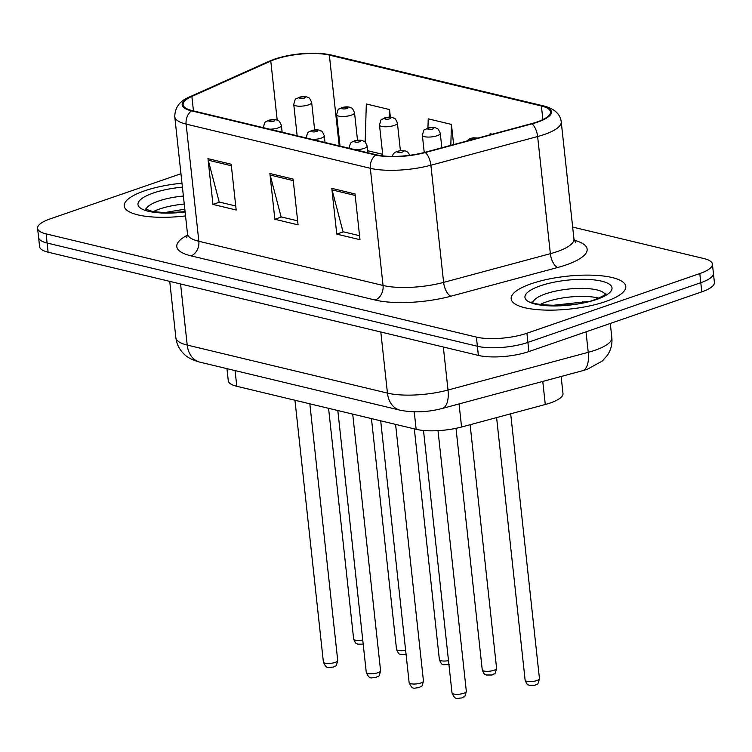 <?xml version="1.0" encoding="UTF-8"?>
<svg xmlns="http://www.w3.org/2000/svg" width="752" height="752" viewBox="0 0 752 752"><rect width="100%" height="100%" fill="white"/><g stroke="black" fill="none" stroke-linecap="round" stroke-linejoin="round"><path stroke-width="1.13" d="M561.133 376.489L562.985 393.484A36.03 10.293 173.8 0 1 545.285 404.501L461.568 427.014A36.03 10.293 173.8 0 1 416.147 429.317L236.795 386.293A36.03 10.293 173.8 0 1 228.279 380.756L226.963 368.649M144.393 190.895A57.65 16.469 -6.2 0 0 124.23 206.029A57.65 16.469 -6.2 0 0 185.537 215.918A57.65 16.469 -6.2 0 1 124.23 206.029A57.65 16.469 -6.2 0 1 144.393 190.895A57.65 16.469 -6.2 0 1 181.984 183.197A57.65 16.469 -6.2 0 0 144.393 190.895M531.326 283.72A57.65 16.469 -6.2 0 0 511.163 298.864A57.65 16.469 -6.2 0 0 545.219 310.087A57.65 16.469 -6.2 0 0 605.614 301.543A57.65 16.469 -6.2 0 0 625.786 286.409A57.65 16.469 -6.2 0 0 591.721 275.176A57.65 16.469 -6.2 0 0 531.326 283.72A57.65 16.469 -6.2 0 0 511.163 298.864A57.65 16.469 -6.2 0 0 545.219 310.087A57.65 16.469 -6.2 0 0 605.614 301.543A57.65 16.469 -6.2 0 0 625.786 286.409A57.65 16.469 -6.2 0 0 591.721 275.176A57.65 16.469 -6.2 0 0 531.326 283.72M275.467 59.22A38.437 10.979 173.8 0 1 329.348 55.112L541.393 105.985A38.437 10.979 173.8 0 1 550.483 111.888A38.437 10.979 173.8 0 1 531.598 123.629L424.861 152.336A38.437 10.979 173.8 0 1 376.414 154.799L192.211 110.6A38.437 10.979 173.8 0 1 183.121 104.697A38.437 10.979 173.8 0 1 191.882 96.444L270.786 61.062A38.437 10.979 173.8 0 1 275.467 59.22M274.847 59.07A39.395 11.252 -6.2 0 0 270.053 60.959L191.149 96.341A39.395 11.252 -6.2 0 0 191.478 110.854L375.68 155.044A39.395 11.252 -6.2 0 0 425.35 152.524L532.087 123.817A39.395 11.252 -6.2 0 0 542.117 105.731L330.081 54.858A39.395 11.252 -6.2 0 0 274.847 59.07M180.959 173.74L50.205 218.879A36.03 10.293 -6.2 0 0 37.6 228.345L39.593 246.647A36.03 10.293 -6.2 0 0 48.109 252.183L478.375 355.414A36.03 10.293 -6.2 0 0 528.891 351.56L701.795 291.861L700.798 282.705A36.03 10.293 -6.2 0 0 713.404 273.249A36.03 10.293 -6.2 0 1 700.798 282.705L527.904 342.404L700.798 282.705L699.811 273.559A36.03 10.293 -6.2 0 0 712.407 264.093A36.03 10.293 -6.2 0 0 703.891 258.556L572.657 227.076M478.375 355.414L477.388 346.258A36.03 10.293 -6.2 0 0 527.904 342.404A36.03 10.293 -6.2 0 1 477.388 346.258L47.113 243.028L477.388 346.258L476.392 337.103A36.03 10.293 -6.2 0 0 526.908 333.249L699.811 273.559M38.596 237.5A36.03 10.293 -6.2 0 0 47.113 243.028A36.03 10.293 -6.2 0 1 38.596 237.5M37.6 228.345A36.03 10.293 -6.2 0 0 46.116 233.881L476.392 337.103M231.193 164.227L236.166 209.996L212.948 204.422L207.975 158.653L231.193 164.227M355.01 193.931L359.982 239.7L336.764 234.126L331.792 188.357L355.01 193.931M293.101 179.079L298.074 224.848L274.856 219.274L269.883 173.505L293.101 179.079M390.363 117.162L389.536 109.557L366.318 103.983L365.171 142.119M492.278 134.204L490.135 133.696L490.107 134.796M453.635 144.6L451.444 124.409L428.226 118.835L427.944 128.028M274.856 219.274L281.521 216.98M297.642 220.844L281.107 216.877L270.165 175.056A9.607 7.2 -76.5 0 1 269.883 173.505M336.764 234.126L343.429 231.832M359.55 235.696L343.015 231.729L332.074 189.908A9.607 7.2 -76.5 0 1 331.792 188.357M212.948 204.422L219.612 202.119M235.724 205.992L219.199 202.025L208.257 160.204A9.607 7.2 -76.5 0 1 207.975 158.653M451.444 124.409L450.815 145.362M382.683 154.32L367.662 150.72M389.536 109.557L389.301 117.133M701.795 291.861A36.03 10.293 -6.2 0 0 714.4 282.404L712.407 264.093M235.094 370.604L236.795 386.293M414.249 411.842L416.147 429.317M459.058 403.937L461.568 427.014M542.775 381.424L545.285 404.501M329.348 55.112L339.208 145.869M574.199 240.236A60.047 17.155 173.8 0 1 566.134 264.911A60.047 17.155 173.8 0 1 557.636 267.496L450.899 296.203A60.047 17.155 173.8 0 1 375.192 300.048L190.989 255.849A60.047 17.155 173.8 0 1 187.511 235.15M532.087 123.817A12.013 5.508 74.9 0 1 537.624 136.516L550.361 253.687A48.043 13.724 -6.2 0 0 557.147 251.61A48.043 13.724 -6.2 0 0 573.955 238.995L575.562 242.623M542.117 105.731A12.013 8.996 -76.5 0 1 543.564 105.919L331.529 55.046C313.34 51.681 294.258 53.072 274.292 59.229L268.906 61.344A12.013 8.629 65.8 0 1 270.053 60.959M375.68 155.044A12.013 8.996 103.5 0 0 370.322 168.298L186.12 124.099A12.013 8.996 -76.5 0 1 191.478 110.854M425.35 152.524A12.013 5.508 74.9 0 1 430.887 165.224A48.043 13.724 173.8 0 1 370.322 168.298L383.05 285.459A48.043 13.724 -6.2 0 0 443.614 282.395L550.361 253.687A12.013 5.508 -105.1 0 0 557.636 267.496M268.906 61.344L190.002 96.726A12.013 8.629 65.8 0 1 191.149 96.341M190.989 255.849A12.013 8.996 -76.5 0 0 198.848 241.27L186.12 124.099A48.043 13.724 173.8 0 1 174.765 116.72L187.492 233.891A48.043 13.724 -6.2 0 0 198.848 241.27L383.05 285.459A12.013 8.996 -76.5 0 1 375.192 300.048M543.564 105.919C554.337 108.608 560.221 113.909 561.227 121.833A48.043 13.724 173.8 0 1 537.624 136.516L430.887 165.224L443.614 282.395A12.013 5.508 -105.1 0 0 450.899 296.203M331.529 55.046A12.013 8.996 103.5 0 0 330.081 54.858M46.116 233.881L48.109 252.183M526.908 333.249L528.891 351.56M541.393 105.985L542.869 119.596M270.786 61.062L277.206 120.179M191.882 96.444L193.452 110.901M293.261 180.602L270.165 175.056M231.353 165.75L208.257 160.204M355.179 195.454L332.074 189.908M443.332 347.001L448.013 390.034A24.017 11.017 74.9 0 1 442.167 408.477C427.531 412.284 413.487 412.848 400.045 410.178L199.806 362.135C192.484 360.18 187.116 357.369 183.695 353.713C179.23 349.285 176.617 343.937 175.855 337.686A48.043 13.724 -6.2 0 0 187.21 345.065L387.449 393.108A48.043 13.724 -6.2 0 0 448.013 390.034L588.233 352.321A48.043 13.724 -6.2 0 0 595.029 350.253A48.043 13.724 -6.2 0 0 611.837 337.639L610.295 323.454M586.015 331.839L588.233 352.321A24.017 11.017 74.9 0 1 582.396 370.764L442.167 408.477M582.847 302.746L582.706 301.411M199.806 362.135A24.017 17.992 -76.5 0 1 187.21 345.065L180.574 283.965M400.045 410.178A24.017 17.992 -76.5 0 1 387.449 393.108L380.813 332.008M363.545 644.154L357.567 644.144C356.73 642.922 356.504 645.874 353.647 639.068A7.21 2.059 -6.2 0 0 362.755 640.084M308.508 104.866A9.005 2.576 173.8 0 1 299.08 106.201A9.005 2.576 173.8 0 1 293.75 104.453C296.1 95.786 294.972 100.448 298.817 97.337C302.511 96.378 305.406 96.331 307.502 97.205C308.489 98.521 308.715 95.495 311.666 102.507A9.005 2.576 173.8 0 1 308.508 104.866M300.151 97.29A2.999 0.855 -6.2 0 0 299.813 98.54A2.999 0.855 -6.2 0 0 304.024 98.221A2.999 0.855 -6.2 0 0 304.363 96.97A2.999 0.855 -6.2 0 0 300.151 97.29M335.195 662.39A7.21 2.059 -6.2 0 0 337.723 660.5C335.571 668.876 336.238 664.458 333.286 667.137C328.492 666.996 326.932 670.182 323.388 662.051A7.21 2.059 -6.2 0 0 327.646 663.461A7.21 2.059 -6.2 0 0 335.195 662.39M282.141 132.173L281.408 125.49A9.005 2.576 173.8 0 1 278.259 127.859A9.005 2.576 173.8 0 1 269.733 129.203M273.766 121.204A2.999 0.855 -6.2 0 0 274.113 119.963A2.999 0.855 -6.2 0 0 269.902 120.282A2.999 0.855 -6.2 0 0 269.564 121.533A2.999 0.855 -6.2 0 0 273.766 121.204M184.249 204.055A36.604 10.462 -6.2 0 0 159.565 209.018A36.604 10.462 -6.2 0 0 153.276 211.641M183.385 196.046A36.604 10.462 -6.2 0 0 158.7 201.01A36.604 10.462 -6.2 0 0 145.982 209.46M182.407 187.135A43.813 12.521 -6.2 0 0 153.305 193.029A43.813 12.521 -6.2 0 0 141.291 208.642A43.813 12.521 -6.2 0 0 185.114 211.989M406.409 654.437L400.44 654.437C399.603 653.206 399.378 656.158 396.52 649.352A7.21 2.059 -6.2 0 0 405.629 650.367M351.381 115.159A9.005 2.576 173.8 0 1 341.944 116.485A9.005 2.576 173.8 0 1 336.623 114.736C338.964 106.079 337.836 110.732 341.69 107.621C345.384 106.662 348.279 106.615 350.376 107.489C351.363 108.814 351.588 105.778 354.54 112.791A9.005 2.576 173.8 0 1 351.381 115.159M343.025 107.574A2.999 0.855 -6.2 0 0 342.686 108.824A2.999 0.855 -6.2 0 0 346.898 108.504A2.999 0.855 -6.2 0 0 347.236 107.254A2.999 0.855 -6.2 0 0 343.025 107.574M449.282 664.721L443.304 664.721C442.467 663.49 442.251 666.441 439.384 659.636A7.21 2.059 -6.2 0 0 448.502 660.66M394.255 125.443A9.005 2.576 173.8 0 1 384.817 126.778A9.005 2.576 173.8 0 1 379.497 125.02C381.837 116.363 380.709 121.025 384.554 117.904C388.258 116.945 391.153 116.908 393.249 117.773C394.227 119.098 394.462 116.062 397.404 123.074A9.005 2.576 173.8 0 1 394.255 125.443M385.898 117.867A2.999 0.855 -6.2 0 0 385.56 119.117A2.999 0.855 -6.2 0 0 389.762 118.788A2.999 0.855 -6.2 0 0 390.109 117.538A2.999 0.855 -6.2 0 0 385.898 117.867M496.593 668.368C494.44 676.753 495.107 672.326 492.156 675.005L486.177 675.005C485.341 673.783 485.125 676.725 482.258 669.929A7.21 2.059 -6.2 0 0 486.516 671.329A7.21 2.059 -6.2 0 0 494.064 670.258A7.21 2.059 -6.2 0 0 496.593 668.368L470.122 424.72M437.128 135.727A9.005 2.576 173.8 0 1 427.691 137.061A9.005 2.576 173.8 0 1 422.37 135.304C424.711 126.646 423.583 131.309 427.427 128.197C431.131 127.238 434.026 127.191 436.113 128.056C437.1 129.382 437.326 126.345 440.277 133.358A9.005 2.576 173.8 0 1 437.128 135.727M428.772 128.15A2.999 0.855 -6.2 0 0 428.433 129.4A2.999 0.855 -6.2 0 0 432.635 129.081A2.999 0.855 -6.2 0 0 432.983 127.831A2.999 0.855 -6.2 0 0 428.772 128.15M539.457 678.652C537.313 687.037 537.981 682.619 535.029 685.298L529.051 685.288C528.214 684.066 527.989 687.008 525.131 680.212A7.21 2.059 -6.2 0 0 529.389 681.613A7.21 2.059 -6.2 0 0 536.937 680.541A7.21 2.059 -6.2 0 0 539.457 678.652L510.693 413.807M476.514 138.443A2.999 0.855 -6.2 0 0 471.645 138.434A2.999 0.855 -6.2 0 0 471.664 139.75M378.068 672.673A7.21 2.059 -6.2 0 0 380.587 670.784C378.444 679.169 379.111 674.751 376.16 677.42C371.366 677.279 369.805 680.466 366.262 672.344A7.21 2.059 -6.2 0 0 370.52 673.745A7.21 2.059 -6.2 0 0 378.068 672.673M325.005 142.466L324.281 135.774A9.005 2.576 173.8 0 1 321.132 138.142A9.005 2.576 173.8 0 1 312.606 139.487M316.639 131.497A2.999 0.855 -6.2 0 0 316.977 130.246A2.999 0.855 -6.2 0 0 312.776 130.566A2.999 0.855 -6.2 0 0 312.428 131.816A2.999 0.855 -6.2 0 0 316.639 131.497M420.941 682.966A7.21 2.059 -6.2 0 0 423.461 681.068C421.317 689.452 421.985 685.034 419.033 687.713C414.239 687.563 412.679 690.75 409.135 682.628A7.21 2.059 -6.2 0 0 413.393 684.029A7.21 2.059 -6.2 0 0 420.941 682.966M367.878 152.75L367.155 146.067A9.005 2.576 173.8 0 1 364.006 148.426A9.005 2.576 173.8 0 1 355.47 149.77M359.512 141.78A2.999 0.855 -6.2 0 0 359.851 140.53A2.999 0.855 -6.2 0 0 355.64 140.85A2.999 0.855 -6.2 0 0 355.301 142.1A2.999 0.855 -6.2 0 0 359.512 141.78M463.815 693.25A7.21 2.059 -6.2 0 0 466.334 691.351C464.191 699.736 464.858 695.318 461.907 697.997C457.113 697.847 455.552 701.033 452.008 692.912A7.21 2.059 -6.2 0 0 456.267 694.312A7.21 2.059 -6.2 0 0 463.815 693.25M402.386 152.064A2.999 0.855 -6.2 0 0 402.724 150.814A2.999 0.855 -6.2 0 0 398.513 151.133A2.999 0.855 -6.2 0 0 398.175 152.383A2.999 0.855 -6.2 0 0 402.386 152.064M598.611 298.13A36.604 10.462 -6.2 0 0 546.497 301.853A36.604 10.462 -6.2 0 0 540.218 304.475M605.266 294.436A36.604 10.462 -6.2 0 0 582.142 288.383A36.604 10.462 -6.2 0 0 545.632 293.844A36.604 10.462 -6.2 0 0 532.924 302.295M596.703 299.409A43.813 12.521 -6.2 0 0 601.666 281.173A43.813 12.521 -6.2 0 0 540.246 285.863A43.813 12.521 -6.2 0 0 535.274 304.09A43.813 12.521 -6.2 0 0 596.703 299.409M190.002 96.726C179.991 100.646 174.906 107.31 174.765 116.72M561.227 121.833L573.955 238.995M187.492 233.891L186.693 237.782M611.837 337.639C612.438 343.937 611.009 349.746 607.56 355.057L602.361 361.007L587.387 369.241L582.396 370.764M175.855 337.686L169.736 281.361M353.647 639.068L328.577 408.308M297.153 135.783L293.75 104.453M314.646 129.917L311.666 102.507M337.723 660.5L309.833 403.815M281.408 125.49C278.456 118.478 278.231 121.514 277.244 120.188C275.157 119.324 272.262 119.371 268.558 120.32C265.644 122.388 264.854 120.17 263.501 127.436M323.388 662.051L294.953 400.243M184.804 209.169L164.021 212.703M185.077 211.688L166.371 212.76L152.835 211.566L145.23 208.971M396.52 649.352L371.45 418.601M340.026 146.067L336.623 114.736M357.51 140.21L354.54 112.791M439.384 659.636L414.324 428.884M382.853 155.89L379.497 125.02M400.384 150.494L397.404 123.074M482.258 669.929L456.013 428.33M424.241 152.506L422.37 135.304M441.847 147.768L440.277 133.358M525.131 680.212L496.602 417.595M466.456 141.15L470.301 138.481L473.431 137.795L478.037 138.039M380.587 670.784L352.707 414.098M324.281 135.774C321.33 128.771 321.104 131.797 320.117 130.472C318.03 129.607 315.135 129.654 311.431 130.613C308.517 132.672 307.728 130.453 306.374 137.719M366.262 672.344L337.817 410.526M423.461 681.068L395.58 424.391M367.155 146.067C364.203 139.054 363.977 142.081 362.99 140.765C360.904 139.891 358.008 139.938 354.305 140.897C351.391 142.955 350.601 140.737 349.248 148.012M409.135 682.628L380.691 420.819M466.334 691.351L438.012 430.661M409.821 155.288L407.8 152.195L405.864 151.049L400.308 150.503L395.016 152.242L393.371 153.793L392.196 156.416M452.008 692.912L423.498 430.482M588.346 301.477L550.953 305.538M605.905 293.788C605.755 293.271 607.842 294.446 595.095 299.456C573.259 309.072 527.631 304.522 532.162 301.796"/></g></svg>
